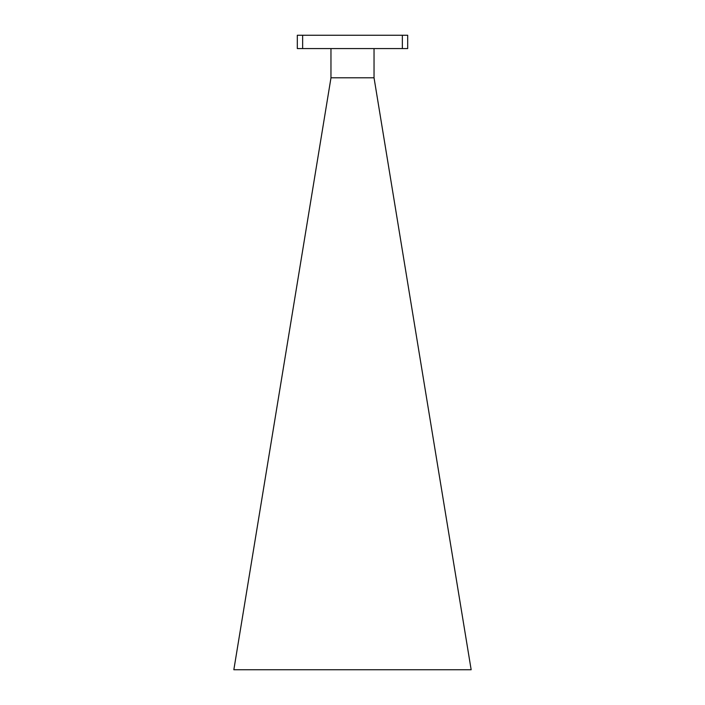 <?xml version="1.0" encoding="UTF-8"?>
<svg xmlns="http://www.w3.org/2000/svg" width="705" height="705" viewBox="0 0 705 705"><rect width="100%" height="100%" fill="white"/><g stroke="black" fill="none" stroke-linecap="round" stroke-linejoin="round"><path stroke-width="1.06" d="M330.962 48.583L330.962 77.938L233.84 669.75L471.16 669.75L374.038 77.797L330.962 77.797M402.352 48.583L402.352 35.25L407.684 35.25L407.684 48.583L297.316 48.583L297.316 35.25L302.648 35.25L302.648 48.583M402.352 35.25L302.648 35.25M374.038 48.583L374.038 77.797"/></g></svg>
